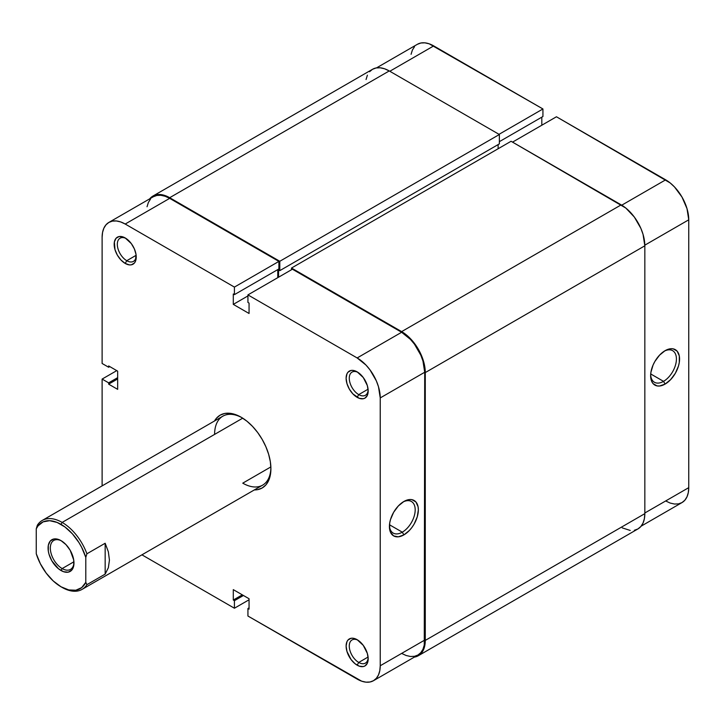 <?xml version="1.0" encoding="UTF-8"?>
<svg xmlns="http://www.w3.org/2000/svg" width="725" height="725" viewBox="0 0 725 725"><rect width="100%" height="100%" fill="white"/><g stroke="black" fill="none" stroke-linecap="round" stroke-linejoin="round"><path stroke-width="1.09" d="M357.969 372.369A13.376 7.721 -120 0 0 349.278 378.667A13.376 7.721 -120 0 0 358.73 394.608L357.153 397.345A15.606 9.008 60 0 1 346.115 378.233A15.606 9.008 60 0 1 357.153 371.862L352.93 370.393L351.018 370.466L347.973 372.224L346.958 373.837L346.115 378.233L346.958 383.588L349.35 389.108L352.93 393.938L359.301 398.342L363.279 398.732L364.956 398.116L367.348 395.361L368.182 390.974L367.348 385.609L363.279 377.544L357.153 371.862A15.606 9.008 60 0 1 368.182 390.974A15.606 9.008 60 0 1 357.153 397.345L358.73 394.608A13.376 7.721 60 0 1 349.994 382.827A13.376 7.721 60 0 1 352.042 372.106A13.376 7.721 60 0 1 357.969 372.369M357.969 640.202A13.376 7.721 -120 0 0 349.278 646.51A13.376 7.721 -120 0 0 358.73 662.442L357.153 665.178A15.606 9.008 60 0 1 346.115 646.066A15.606 9.008 60 0 1 357.153 639.695L352.93 638.227L351.018 638.299L347.973 640.057L346.958 641.67L346.115 646.066L346.958 651.422L351.018 659.487L354.996 663.692L359.301 666.175L363.279 666.565L364.956 665.949L367.348 663.194L368.182 658.808L367.348 653.442L363.279 645.377L357.153 639.695A15.606 9.008 60 0 1 368.182 658.808A15.606 9.008 60 0 1 357.153 665.178L358.73 662.442A13.376 7.721 60 0 1 349.994 650.66A13.376 7.721 60 0 1 352.042 639.939A13.376 7.721 60 0 1 357.969 640.202M126.023 238.453A13.376 7.721 -120 0 0 117.323 244.76A13.376 7.721 -120 0 0 126.775 260.701L125.198 263.429A15.606 9.008 60 0 1 114.169 244.316A15.606 9.008 60 0 1 125.198 237.945L123.051 236.948L119.072 236.549L116.027 238.307L114.378 241.951L115.003 249.672L117.396 255.191L120.975 260.021L125.198 263.429L129.422 264.897L131.334 264.815L134.379 263.057L135.394 261.444L136.028 254.448L134.379 248.902L131.334 243.627L125.198 237.945A15.606 9.008 60 0 1 136.237 257.058A15.606 9.008 60 0 1 125.198 263.429L126.775 260.701A13.376 7.721 60 0 1 118.039 248.911A13.376 7.721 60 0 1 120.087 238.19A13.376 7.721 60 0 1 126.023 238.453M402.303 532.168A18.234 10.531 120 0 0 415.189 510.282A18.234 10.531 120 0 0 403.073 501.981A18.234 10.531 -60 0 1 411.419 501.492A18.234 10.531 -60 0 1 414.211 516.1A18.234 10.531 -60 0 1 402.303 532.168L389.488 524.773L402.303 532.168A18.234 10.531 -60 0 1 393.186 533.074A18.234 10.531 -60 0 1 389.434 525.598A18.234 10.531 120 0 0 402.303 532.168L403.879 534.896L402.303 532.168M403.879 501.483A20.463 11.817 -60 0 1 418.352 509.838A20.463 11.817 -60 0 1 403.879 534.896L409.417 530.428L411.918 527.447L414.111 524.103L417.247 516.871L418.352 509.838L418.071 506.739L415.905 501.963L411.918 499.661L409.417 499.561L403.879 501.483L398.342 505.95L393.648 512.285L390.512 519.517L389.688 523.124L389.688 529.649L390.512 532.304L393.648 535.911L398.342 536.826L403.879 534.896A20.463 11.817 -60 0 1 389.407 526.549A20.463 11.817 -60 0 1 403.879 501.483L403.879 501.483M42.24 520.45A39.812 22.982 60 0 1 62.151 522.417L242.712 418.171L62.151 522.417A39.812 22.982 60 0 1 86.918 553.782L105.161 543.252L108.351 551.798L109.439 560.126L108.351 567.72L105.161 574.127L86.918 584.658L85.795 582.347A38.217 22.067 60 0 1 61.018 586.779A38.217 22.067 60 0 1 36.25 553.737L36.25 528.797L37.374 525.181L36.25 528.797A38.217 22.067 60 0 1 61.018 524.365L62.151 522.417A39.812 22.982 -120 0 0 37.374 525.181A39.812 22.982 60 0 1 42.24 520.45L222.847 416.177A39.812 22.982 60 0 1 241.978 417.709A39.812 22.982 -120 0 0 214.6 434.402M214.518 420.98A42.041 24.269 60 0 1 241.18 417.237L235.38 414.546L229.798 413.277L224.659 413.486L220.155 415.153L216.458 418.225L214.518 420.98M136.137 255.291L126.775 260.701L136.137 255.291M368.083 657.04L358.73 662.442L368.083 657.04M368.083 389.207L358.73 394.608L368.083 389.207M270.86 466.927L242.757 483.158L270.86 466.927M234.42 287.091L278.898 261.408L169.677 198.351L125.198 224.034L234.42 287.091L234.42 294.631L233.296 293.978L233.296 304.382L249.056 313.481L249.056 303.077L247.932 302.434L247.932 294.894L357.153 357.951L365.989 365.074L369.977 369.841L376.347 380.87L378.477 386.715L380.235 397.925L380.235 665.758L379.791 670.707L378.477 674.948L376.347 678.319L373.475 680.702L369.977 681.998L365.989 682.162L361.657 681.174L247.932 616.033L357.153 679.089A32.643 18.85 60 0 0 373.475 680.702L417.953 655.028L420.817 652.645L422.956 649.265L424.27 645.023L424.714 372.251L422.956 361.032L420.817 355.196L414.455 344.167L410.459 339.4L401.632 332.267L292.411 269.211L247.932 294.894L357.153 357.951L401.632 332.267L292.411 269.211L247.932 294.894L247.932 302.434L249.056 303.077L249.056 313.481L233.296 304.382L233.296 293.978L234.42 294.631L278.898 268.948L278.898 261.408L169.677 198.351L165.173 196.267L160.841 195.279L156.854 195.442L153.356 196.738A32.643 18.85 -120 0 1 169.677 198.351L125.198 224.034L234.42 287.091L278.898 261.408L278.898 268.948L234.42 294.631L234.42 287.091M108.877 222.412A32.643 18.85 60 0 0 102.116 237.356L102.116 363.479L108.65 367.249L109.774 366.596L108.65 367.249L108.65 365.944L117.658 371.146L117.658 389.352L108.65 384.15L117.658 378.948L108.65 384.15L108.65 382.845L102.116 379.075L102.116 485.877L102.116 379.075L116.761 370.629L102.116 379.075L108.65 382.845L108.65 384.15L117.658 389.352L117.658 371.146L108.65 365.944L108.65 367.249L102.116 363.479L102.116 237.356L102.56 232.417L103.874 228.176L106.013 224.795L108.877 222.412L112.375 221.116L116.372 220.962L120.694 221.941L125.198 224.034A32.643 18.85 60 0 0 108.877 222.412L153.356 196.738M150.483 199.121L148.353 202.493L147.039 206.734M401.632 653.406L406.127 655.5L410.459 656.478L414.455 656.324L417.953 655.028A32.643 18.85 -120 0 0 424.714 640.084L380.235 665.758L380.235 397.925L424.714 372.251L424.714 640.084L380.235 665.758A32.643 18.85 60 0 1 373.475 680.702M277.775 277.666L277.775 269.6L277.775 277.666M270.887 467.788A39.812 22.982 60 0 1 262.658 485.125A39.812 22.982 60 0 1 242.757 483.158A39.812 22.982 -120 0 0 270.887 467.797M247.932 616.033L247.932 608.493L249.056 609.136L249.056 598.741L233.296 589.633L233.296 600.037L234.42 600.69L234.42 608.23L141.928 554.833L234.42 608.23L249.056 599.783L234.42 608.23L234.42 600.69L233.296 600.037L242.304 594.835L233.296 600.037L233.296 589.633L249.056 598.741L249.056 609.136L247.932 608.493L249.056 607.84L247.932 608.493L247.932 616.033M254.33 489.937L257.692 489.638L262.196 487.97L265.894 484.898L268.64 480.548L270.334 475.093L270.905 468.722L270.334 461.698L268.64 454.276L265.894 446.763L262.196 439.423L257.692 432.553L252.554 426.418L246.98 421.243L241.18 417.237A42.041 24.269 60 0 1 270.905 468.722A42.041 24.269 60 0 1 254.33 489.937M380.235 397.925L424.714 372.251A32.643 18.85 -120 0 0 401.632 332.267L357.153 357.951A32.643 18.85 60 0 1 380.235 397.925M108.65 382.845L117.658 377.643L108.65 382.845M243.428 595.488L234.42 600.69L243.428 595.488M247.932 295.927L233.296 304.382L247.932 295.927M368.155 390.005A13.376 7.721 60 0 1 365.418 395.27A13.376 7.721 60 0 1 358.73 394.608A13.376 7.721 -120 0 0 368.155 390.005M368.155 657.838A13.376 7.721 60 0 1 365.418 663.112A13.376 7.721 60 0 1 358.73 662.442A13.376 7.721 -120 0 0 368.155 657.847M136.209 256.088A13.376 7.721 60 0 1 133.463 261.362A13.376 7.721 60 0 1 126.775 260.701A13.376 7.721 -120 0 0 136.209 256.097M425.276 372.577L644.833 245.811A33.441 19.303 -120 0 0 621.189 204.858L401.632 331.615A33.441 19.303 60 0 1 425.276 372.577L425.276 640.411A33.441 19.303 60 0 1 418.343 655.717A33.441 19.303 60 0 1 414.319 657.122L418.343 655.717L421.288 653.279L423.472 649.817L424.823 645.477L425.276 640.411L644.833 513.644L425.276 640.411L425.276 372.577L423.472 361.086L418.343 349.269L410.676 338.919L401.632 331.615L621.189 204.858L511.071 141.275L291.504 268.042L401.632 331.615L291.504 268.042L511.071 141.275L625.802 208.039L634.33 217.038L640.855 228.339L643.039 234.32L644.833 245.811L425.276 372.577M291.504 269.736L291.504 268.042L291.504 269.736M498.12 148.752L498.12 144.592L498.12 148.752M278.563 269.927L278.563 277.204L278.563 269.927L279.796 270.642L278.563 269.927M152.957 196.049A33.441 19.303 60 0 1 169.677 197.708L165.064 195.569L160.633 194.554L156.537 194.717L152.957 196.049L149.731 198.831A33.441 19.303 60 0 1 152.957 196.049L372.523 69.283L376.103 67.96L380.19 67.797L384.631 68.802L389.243 70.941L499.362 134.515L499.362 143.876L279.796 270.642L499.362 143.876L499.362 134.515L279.796 261.281L279.796 270.642L279.796 261.281L499.362 134.515L389.243 70.941L169.677 197.708L279.796 261.281L169.677 197.708L389.243 70.941A33.441 19.303 -120 0 0 372.523 69.283L369.578 71.721M418.343 655.717L637.909 528.951A33.441 19.303 -120 0 0 644.833 513.644L644.833 245.811L644.833 513.644L644.38 518.71L643.039 523.051L640.855 526.513L637.909 528.951L634.33 530.283M367.394 75.182L366.053 79.523M622.249 527.882L630.243 530.446M650.66 374.78A18.234 10.531 120 0 0 663.529 381.35L665.106 384.087A20.463 11.817 -60 0 1 650.633 375.731A20.463 11.817 -60 0 1 665.106 350.664L659.569 355.141L654.874 361.467L653.071 365.038L650.914 372.306L650.633 375.731L651.739 381.486L653.071 383.607L657.067 385.908L659.569 386.008L665.106 384.087L670.643 379.61L675.338 373.284L678.473 366.053L679.298 362.446L679.298 355.921L677.132 351.145L673.144 348.843L670.643 348.743L665.106 350.664A20.463 11.817 -60 0 1 679.57 359.02A20.463 11.817 -60 0 1 665.106 384.087L663.529 381.35A18.234 10.531 -60 0 1 654.412 382.256A18.234 10.531 -60 0 1 650.66 374.78M650.715 373.955L663.529 381.35L650.715 373.955M665.668 179.827L621.751 205.184L665.668 179.827L556.447 116.77L670.172 182.936L674.504 186.959L681.989 197.055L686.992 208.592L688.75 219.811L688.75 487.644L688.75 219.811A32.643 18.85 -120 0 0 665.668 179.827M512.539 142.127L556.447 116.77L512.539 142.127M665.668 500.966L670.172 503.059L674.504 504.038L678.491 503.884L681.989 502.588L684.862 500.205L686.992 496.824L688.306 492.583L688.75 487.644L644.833 512.992L688.75 487.644A32.643 18.85 -120 0 1 681.989 502.588L641.145 526.169M541.811 125.217L541.811 117.16L541.811 125.217M417.392 44.297A32.643 18.85 -120 0 1 433.713 45.911L389.805 71.267L433.713 45.911L542.934 108.968L542.934 116.508L499.362 141.665L542.934 116.508L542.934 108.968L429.218 43.826L424.886 42.838L420.89 43.002L417.392 44.297L376.547 67.878M414.528 46.681L412.389 50.052L411.075 54.293M644.833 245.168L688.75 219.811L644.833 245.168M542.934 108.968L499.027 134.324L542.934 108.968M664.29 351.163A18.234 10.531 -60 0 1 672.646 350.673A18.234 10.531 -60 0 1 675.437 365.282A18.234 10.531 -60 0 1 663.529 381.35A18.234 10.531 120 0 0 676.416 359.464A18.234 10.531 120 0 0 664.29 351.163M61.598 540.968A16.72 9.652 -120 0 0 50.324 548.417A16.72 9.652 -120 0 0 62.151 568.572L61.018 570.521A18.315 10.576 60 0 1 48.077 548.1A18.315 10.576 60 0 1 61.018 540.623L58.498 539.445L53.831 538.983L50.252 541.049L48.321 545.327L48.321 551.154L49.055 554.389L51.865 560.86L58.498 568.781L63.546 571.699L68.213 572.161L71.784 570.095L72.98 568.201L73.723 565.817L73.723 559.99L70.18 550.284L65.975 544.62L61.018 540.623A18.315 10.576 60 0 1 73.968 563.044A18.315 10.576 60 0 1 61.018 570.521L62.151 568.572A16.72 9.652 60 0 1 51.221 553.837A16.72 9.652 60 0 1 53.786 540.442A16.72 9.652 60 0 1 61.598 540.968M73.923 561.775L62.151 568.572L73.923 561.775M86.918 584.658A39.812 22.982 60 0 1 82.052 589.398A39.812 22.982 60 0 1 62.151 587.422A39.812 22.982 -120 0 0 86.918 584.658L85.795 582.347L81.671 587.622L75.826 590.222L68.748 589.933L61.018 586.779L53.297 581.015L46.219 573.131L40.373 563.778L36.25 553.737L36.25 528.797L38.072 525.852L43.101 521.864L49.635 520.695L57.121 522.444L64.924 526.948L72.409 533.845L78.934 542.554L81.671 547.366L85.795 557.398L85.795 582.347L85.795 557.398L86.918 553.782A39.812 22.982 -120 0 0 62.151 522.417L61.018 524.365A38.217 22.067 60 0 1 85.795 557.398L86.918 553.782L105.161 543.252L105.161 574.127L86.918 584.658M62.151 587.422L61.018 586.779M73.959 562.373A16.72 9.652 60 0 1 70.506 569.406A16.72 9.652 60 0 1 62.151 568.572A16.72 9.652 -120 0 0 73.959 562.373M105.161 574.127L105.161 543.252L108.351 551.798L109.439 560.126L108.351 567.72L105.161 574.127M262.658 485.125L82.052 589.398"/></g></svg>
